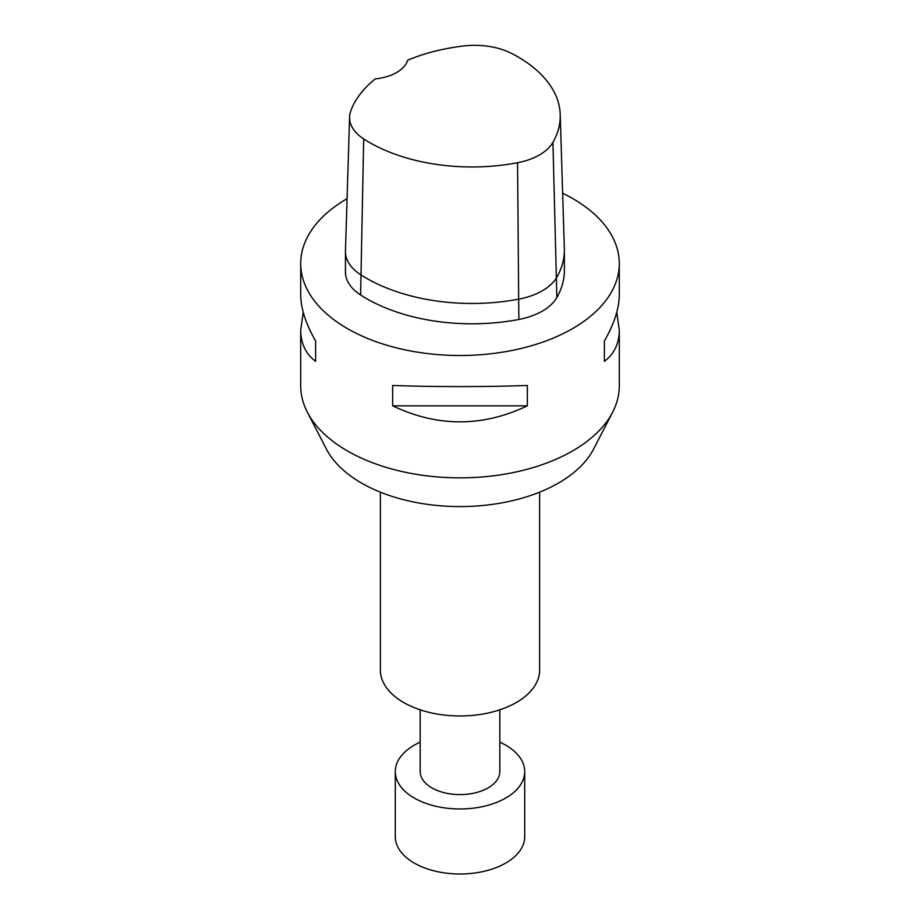 <?xml version="1.0" encoding="UTF-8"?>
<svg xmlns="http://www.w3.org/2000/svg" width="920" height="920" viewBox="0 0 920 920"><rect width="100%" height="100%" fill="white"/><g stroke="black" fill="none" stroke-linecap="round" stroke-linejoin="round"><path stroke-width="1.38" d="M499.824 709.814L499.824 771.604A39.825 22.988 180 0 1 460 794.592A39.825 22.988 180 0 1 420.175 771.604L420.175 709.814M499.824 742.152A64.71 37.364 180 0 1 505.758 745.188A64.71 37.364 180 0 1 524.71 771.604A64.71 37.364 180 0 1 460 808.967A64.71 37.364 180 0 1 395.289 771.604A64.71 37.364 180 0 1 420.175 742.152M524.71 771.604L524.71 836.636A64.71 37.364 180 0 1 460 874A64.71 37.364 180 0 1 395.289 836.636L395.289 771.604M539.649 492.154L539.649 669.99A79.649 45.989 180 0 1 460 715.978A79.649 45.989 180 0 1 380.351 669.99L380.351 492.154M616.745 312.305L619.298 329.981L619.298 385.882A159.298 91.965 180 0 1 612.662 412.148A159.298 91.965 180 0 1 460 477.848A159.298 91.965 180 0 1 307.337 412.148A159.298 91.965 180 0 1 300.702 385.882L300.702 329.981L303.255 312.305M612.662 412.148L593.572 449.109A139.38 80.477 180 0 1 460 506.586A139.38 80.477 180 0 1 326.428 449.109L307.337 412.148M560.222 114.551A145.21 83.835 180 0 0 511.704 53.475A55.614 32.108 180 0 0 463.381 46A145.21 83.835 180 0 0 407.709 60.191A39.825 22.988 180 0 1 375.325 78.89A145.21 83.835 180 0 0 350.738 111.032A55.614 32.108 180 0 0 349.589 116.989L345.46 251.079A59.731 34.488 0 0 0 345.448 251.689A59.731 34.488 0 0 0 360.605 274.654A149.339 86.215 0 0 0 518.846 299.126A59.731 34.488 0 0 0 556.853 277.184A149.339 86.215 0 0 0 564.374 250.171A149.339 86.215 0 0 0 564.351 248.641L560.222 114.551A145.21 83.835 180 0 1 552.931 142.312A55.614 32.108 180 0 1 517.558 162.736A145.21 83.835 180 0 1 363.688 138.931A55.614 32.108 180 0 1 349.589 116.989M564.374 250.171L564.374 270.491A149.339 86.215 180 0 1 556.853 297.505A59.731 34.488 180 0 1 518.846 319.459A149.339 86.215 180 0 1 360.605 294.975A59.731 34.488 180 0 1 345.448 272.01L345.448 251.689M562.649 193.211A159.298 91.965 180 0 1 572.642 198.501A159.298 91.965 180 0 1 619.298 263.534A159.298 91.965 180 0 1 460 355.499A159.298 91.965 180 0 1 300.702 263.534L300.702 294.641C300.782 308.269 305.762 323.725 315.641 341.032L315.641 361.353C305.762 353.981 300.782 343.528 300.702 329.981M315.641 361.353L315.641 341.032M392.656 385.491C437.552 386.963 482.448 386.963 527.344 385.491L527.344 405.823C482.448 427.19 437.552 427.19 392.656 405.823L392.656 385.491M527.344 405.823L392.656 405.823M619.298 329.981C619.217 343.528 614.238 353.981 604.359 361.353L604.359 341.032C614.238 323.725 619.217 308.269 619.298 294.641L619.298 263.534M604.359 341.032L604.359 361.353M300.702 263.534A159.298 91.965 180 0 1 347.07 198.674M552.931 142.312L556.853 297.505M517.558 162.736L518.846 319.459M363.688 138.931L360.605 294.975"/></g></svg>
